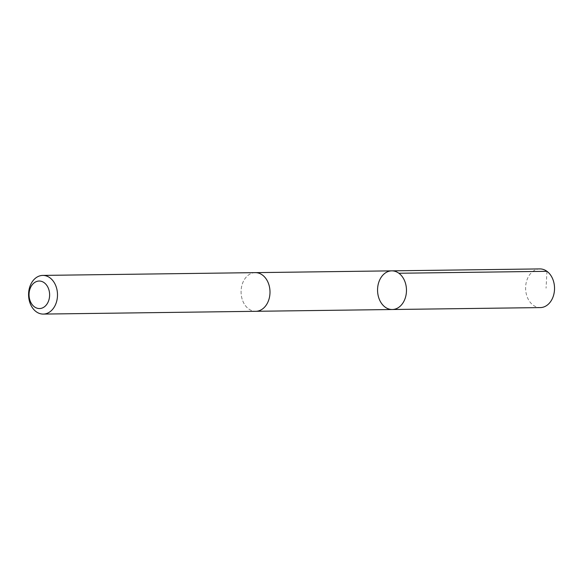 <?xml version="1.0" encoding="UTF-8"?>
<svg xmlns="http://www.w3.org/2000/svg" width="583" height="583" viewBox="0 0 583 583"><rect width="100%" height="100%" fill="white"/><g stroke="black" fill="none" stroke-linecap="round" stroke-linejoin="round"><path stroke-width="0.44" stroke-dasharray="2.92 2.19" d="M539.822 268.916A19.334 14.458 -90.7 0 0 526.311 282.179A19.334 14.458 -90.7 0 0 531.426 303.663A19.334 14.458 -90.7 0 0 540.324 307.591M264.179 276.568A19.326 14.451 -90.7 0 0 255.281 272.647A19.326 14.451 -90.7 0 0 241.777 285.903A19.326 14.451 -90.7 0 0 246.893 307.372A19.326 14.451 -90.7 0 0 255.784 311.293A19.326 14.451 -90.7 0 0 269.288 298.044A19.326 14.451 -90.7 0 0 264.179 276.568M392.264 309.515A19.334 14.458 89.3 0 1 377.558 290.378A19.334 14.458 89.3 0 1 391.761 270.855M255.281 272.633A19.334 14.458 -90.7 0 0 241.77 285.896A19.334 14.458 -90.7 0 0 246.886 307.379A19.334 14.458 -90.7 0 0 255.784 311.307M546.949 271.314L546.06 288.177M255.784 311.293L256.258 311.293M255.281 272.647L255.748 272.64"/><path stroke-width="0.87" d="M400.659 274.782A19.334 14.458 89.3 0 1 405.775 296.259A19.334 14.458 89.3 0 1 392.264 309.515A19.334 14.458 89.3 0 1 377.558 290.378A19.334 14.458 89.3 0 1 391.761 270.855A19.334 14.458 89.3 0 1 400.659 274.782A19.334 14.458 89.3 0 1 405.775 296.259A19.334 14.458 89.3 0 1 392.264 309.515L540.324 307.591A19.334 14.458 -90.7 0 0 553.835 294.328A19.334 14.458 -90.7 0 0 548.72 272.844A19.334 14.458 -90.7 0 0 539.822 268.916L391.761 270.855A19.334 14.458 89.3 0 1 400.659 274.782M43.288 314.084L255.784 311.307A19.334 14.458 -90.7 0 0 269.995 291.784A19.334 14.458 -90.7 0 0 255.281 272.633L42.785 275.409A19.334 14.458 -90.7 0 0 29.274 288.672A19.334 14.458 -90.7 0 0 34.39 310.156A19.334 14.458 -90.7 0 0 43.288 314.084A19.334 14.458 -90.7 0 0 57.491 294.561A19.334 14.458 -90.7 0 0 42.785 275.409M33.18 305.754A13.752 10.283 -90.7 0 0 49.548 296.514A13.752 10.283 -90.7 0 0 35.264 282.121A13.752 10.283 -90.7 0 0 33.18 305.754M398.889 273.252L546.949 271.314M256.258 311.293L392.264 309.515M255.748 272.64L391.761 270.855"/></g></svg>
